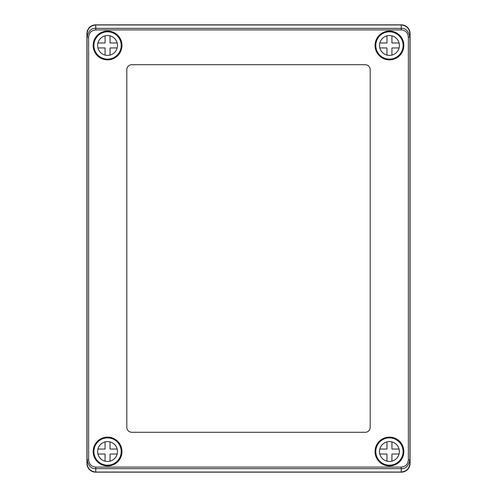 <?xml version="1.0" encoding="UTF-8"?>
<svg xmlns="http://www.w3.org/2000/svg" width="497" height="497" viewBox="0 0 497 497"><rect width="100%" height="100%" fill="white"/><g stroke="black" fill="none" stroke-linecap="round" stroke-linejoin="round"><path stroke-width="0.75" d="M95.635 24.85A8.691 8.691 0 0 0 86.938 33.541L86.938 463.459A8.691 8.691 0 0 0 95.635 472.15L401.365 472.15A8.691 8.691 0 0 0 410.062 463.459L410.062 33.541A8.691 8.691 0 0 0 401.365 24.85L95.635 24.85M408.36 37.051C407.938 32.727 405.564 30.354 401.241 29.926L401.241 28.354C405.583 28.018 408.478 30.92 409.938 37.051L409.938 459.949C408.478 466.08 405.583 468.982 401.241 468.646L95.759 468.646L95.759 467.074L401.241 467.074L401.241 472.026C406.484 471.473 409.385 468.572 409.938 463.322L409.938 459.949L408.36 459.949L408.36 37.051L409.938 37.051L409.938 33.678C409.385 28.428 406.484 25.527 401.241 24.974L95.759 24.974L95.759 28.354L401.241 28.354L401.241 24.974M88.64 459.949L87.062 459.949L87.062 463.322C87.615 468.572 90.516 471.473 95.759 472.026L95.759 468.646C91.417 468.982 88.522 466.08 87.062 459.949L87.062 37.051C88.522 30.92 91.417 28.018 95.759 28.354L95.759 29.926C91.436 30.354 89.062 32.727 88.64 37.051L88.64 459.949C89.062 464.273 91.436 466.646 95.759 467.074M401.241 29.926L95.759 29.926M95.759 24.974C90.516 25.527 87.615 28.428 87.062 33.678L87.062 37.051L88.64 37.051M401.241 467.074C405.564 466.646 407.938 464.273 408.36 459.949M131.767 432.291L365.233 432.291A4.97 4.97 0 0 0 370.197 427.321L370.197 69.679A4.97 4.97 0 0 0 365.233 64.709L131.767 64.709A4.97 4.97 0 0 0 126.803 69.679L126.803 427.321A4.97 4.97 0 0 0 131.767 432.291M107.557 31.056A14.407 14.407 0 0 1 121.958 45.463A14.407 14.407 0 0 1 107.557 59.87A14.407 14.407 0 0 1 93.15 45.463A14.407 14.407 0 0 1 107.557 31.056M389.443 31.056A14.407 14.407 0 0 1 403.85 45.463A14.407 14.407 0 0 1 389.443 59.87A14.407 14.407 0 0 1 375.042 45.463A14.407 14.407 0 0 1 389.443 31.056M389.443 437.13A14.407 14.407 0 0 1 403.85 451.537A14.407 14.407 0 0 1 389.443 465.944A14.407 14.407 0 0 1 375.042 451.537A14.407 14.407 0 0 1 389.443 437.13M107.557 437.13A14.407 14.407 0 0 1 121.958 451.537A14.407 14.407 0 0 1 107.557 465.944A14.407 14.407 0 0 1 93.15 451.537A14.407 14.407 0 0 1 107.557 437.13M95.759 472.026L401.241 472.026M105.072 441.92L105.072 449.052L97.934 449.052M97.934 454.022L105.072 454.022L105.072 461.154M110.036 461.154L110.036 454.022L117.174 454.022M117.174 449.052L110.036 449.052L110.036 441.92M107.557 461.471A9.934 9.934 0 0 0 117.491 451.537A9.934 9.934 0 0 0 107.557 441.603A9.934 9.934 0 0 0 97.617 451.537A9.934 9.934 0 0 0 107.557 461.471M107.557 465.198A13.661 13.661 0 0 0 121.212 451.537A13.661 13.661 0 0 0 107.557 437.876A13.661 13.661 0 0 0 93.896 451.537A13.661 13.661 0 0 0 107.557 465.198M105.072 35.846L105.072 42.978L97.934 42.978M97.934 47.948L105.072 47.948L105.072 55.08M110.036 55.08L110.036 47.948L117.174 47.948M117.174 42.978L110.036 42.978L110.036 35.846M107.557 55.397A9.934 9.934 0 0 0 117.491 45.463A9.934 9.934 0 0 0 107.557 35.529A9.934 9.934 0 0 0 97.617 45.463A9.934 9.934 0 0 0 107.557 55.397M107.557 59.124A13.661 13.661 0 0 0 121.212 45.463A13.661 13.661 0 0 0 107.557 31.802A13.661 13.661 0 0 0 93.896 45.463A13.661 13.661 0 0 0 107.557 59.124M386.964 35.846L386.964 42.978L379.826 42.978M379.826 47.948L386.964 47.948L386.964 55.08M391.928 55.08L391.928 47.948L399.066 47.948M399.066 42.978L391.928 42.978L391.928 35.846M389.443 55.397A9.934 9.934 0 0 0 399.383 45.463A9.934 9.934 0 0 0 389.443 35.529A9.934 9.934 0 0 0 379.509 45.463A9.934 9.934 0 0 0 389.443 55.397M389.443 59.124A13.661 13.661 0 0 0 403.104 45.463A13.661 13.661 0 0 0 389.443 31.802A13.661 13.661 0 0 0 375.788 45.463A13.661 13.661 0 0 0 389.443 59.124M386.964 441.92L386.964 449.052L379.826 449.052M379.826 454.022L386.964 454.022L386.964 461.154M391.928 461.154L391.928 454.022L399.066 454.022M399.066 449.052L391.928 449.052L391.928 441.92M389.443 461.471A9.934 9.934 0 0 0 399.383 451.537A9.934 9.934 0 0 0 389.443 441.603A9.934 9.934 0 0 0 379.509 451.537A9.934 9.934 0 0 0 389.443 461.471M389.443 465.198A13.661 13.661 0 0 0 403.104 451.537A13.661 13.661 0 0 0 389.443 437.876A13.661 13.661 0 0 0 375.788 451.537A13.661 13.661 0 0 0 389.443 465.198"/></g></svg>
